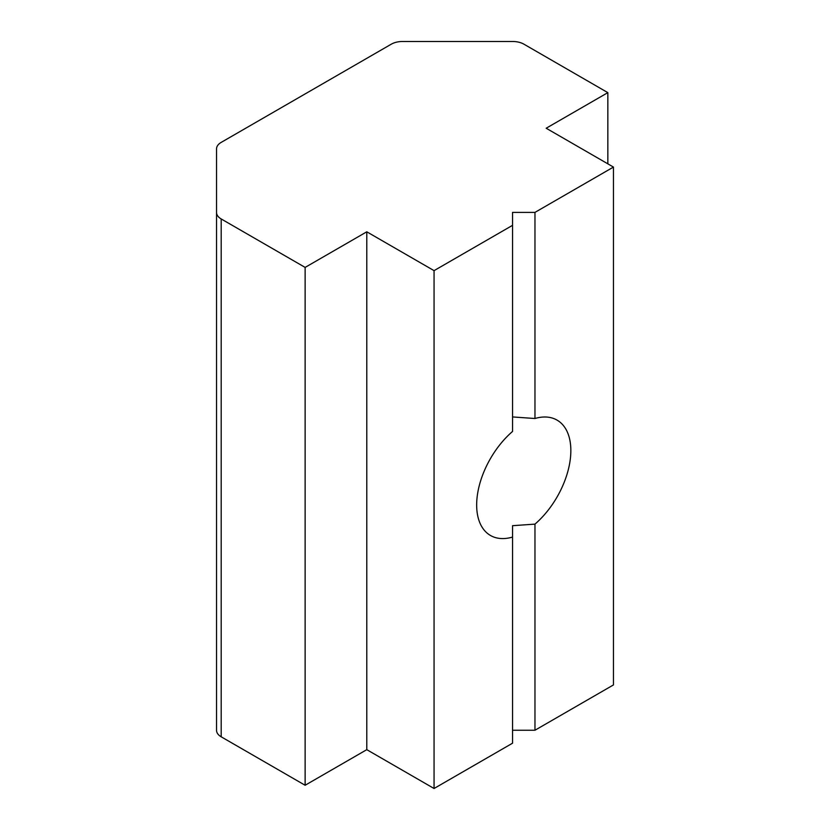 <?xml version="1.0" encoding="UTF-8"?>
<svg xmlns="http://www.w3.org/2000/svg" width="830" height="830" viewBox="0 0 830 830"><rect width="100%" height="100%" fill="white"/><g stroke="black" fill="none" stroke-linecap="round" stroke-linejoin="round"><path stroke-width="1.25" d="M216.547 212.48A15.853 9.151 0 0 0 221.195 218.954L221.195 736.812A15.853 9.151 180 0 1 216.547 730.338L216.547 148.861A15.853 9.151 0 0 1 221.195 142.387L391.293 44.177A15.853 9.151 0 0 1 402.509 41.5L512.701 41.5A15.853 9.151 0 0 1 523.917 44.177L607.84 92.638L546.182 128.235L613.453 167.079L534.966 212.387L512.546 212.387L512.546 431.455A66.597 38.45 120 0 0 478.402 489.337A66.597 38.45 120 0 0 490.457 535.464A66.597 38.45 120 0 0 512.546 537.072L512.546 525.691L534.966 524.124A66.597 38.45 120 0 0 569.11 466.242A66.597 38.45 120 0 0 557.054 420.115A66.597 38.45 120 0 0 534.966 418.507L512.546 416.94M512.546 537.072L512.546 743.192L434.059 788.5L366.787 749.666L305.129 785.263L221.195 736.812M534.966 212.387L534.966 418.507M512.546 225.335L434.059 270.642L434.059 788.5M534.966 524.124L534.966 730.244L512.546 730.244M613.453 167.079L613.453 684.926L534.966 730.244M607.84 92.638L607.84 163.842M216.547 148.861L216.547 666.718M221.195 218.954L305.129 267.405L305.129 785.263M434.059 270.642L366.787 231.809L366.787 749.666M366.787 231.809L305.129 267.405"/></g></svg>
